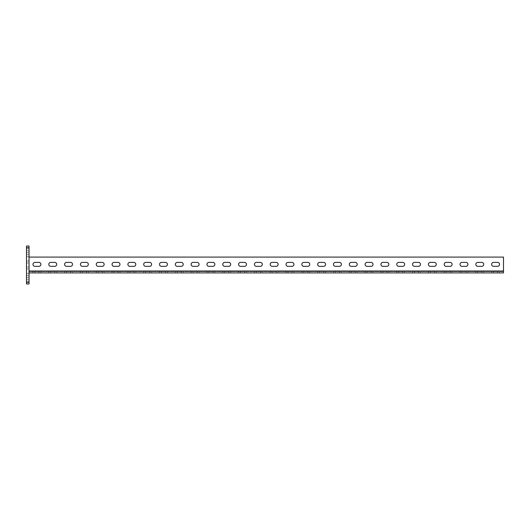 <?xml version="1.0" encoding="UTF-8"?>
<svg xmlns="http://www.w3.org/2000/svg" width="530" height="530" viewBox="0 0 530 530"><rect width="100%" height="100%" fill="white"/><g stroke="black" fill="none" stroke-linecap="round" stroke-linejoin="round"><path stroke-width="0.4" stroke-dasharray="2.65 1.99" d="M48.8 264.371A1.974 1.974 0 0 0 50.774 266.345A1.974 1.974 0 0 1 48.8 264.371A1.974 1.974 0 0 1 50.774 262.39A1.974 1.974 0 0 0 48.8 264.371M64.614 264.371A1.974 1.974 0 0 0 66.594 266.345A1.974 1.974 0 0 1 64.614 264.371A1.974 1.974 0 0 1 66.594 262.39A1.974 1.974 0 0 0 64.614 264.371M80.434 264.371A1.974 1.974 0 0 0 82.408 266.345A1.974 1.974 0 0 1 80.434 264.371A1.974 1.974 0 0 1 82.408 262.39A1.974 1.974 0 0 0 80.434 264.371M96.248 264.371A1.974 1.974 0 0 0 98.222 266.345A1.974 1.974 0 0 1 96.248 264.371A1.974 1.974 0 0 1 98.222 262.39A1.974 1.974 0 0 0 96.248 264.371M112.062 264.371A1.974 1.974 0 0 0 114.043 266.345A1.974 1.974 0 0 1 112.062 264.371A1.974 1.974 0 0 1 114.043 262.39A1.974 1.974 0 0 0 112.062 264.371M127.876 264.371A1.974 1.974 0 0 0 129.857 266.345A1.974 1.974 0 0 1 127.876 264.371A1.974 1.974 0 0 1 129.857 262.39A1.974 1.974 0 0 0 127.876 264.371M143.696 264.371A1.974 1.974 0 0 0 145.671 266.345A1.974 1.974 0 0 1 143.696 264.371A1.974 1.974 0 0 1 145.671 262.39A1.974 1.974 0 0 0 143.696 264.371M159.51 264.371A1.974 1.974 0 0 0 161.484 266.345A1.974 1.974 0 0 1 159.51 264.371A1.974 1.974 0 0 1 161.484 262.39A1.974 1.974 0 0 0 159.51 264.371M175.324 264.371A1.974 1.974 0 0 0 177.305 266.345A1.974 1.974 0 0 1 175.324 264.371A1.974 1.974 0 0 1 177.305 262.39A1.974 1.974 0 0 0 175.324 264.371M191.138 264.371A1.974 1.974 0 0 0 193.119 266.345A1.974 1.974 0 0 1 191.138 264.371A1.974 1.974 0 0 1 193.119 262.39A1.974 1.974 0 0 0 191.138 264.371M206.958 264.371A1.974 1.974 0 0 0 208.933 266.345A1.974 1.974 0 0 1 206.958 264.371A1.974 1.974 0 0 1 208.933 262.39A1.974 1.974 0 0 0 206.958 264.371M222.772 264.371A1.974 1.974 0 0 0 224.746 266.345A1.974 1.974 0 0 1 222.772 264.371A1.974 1.974 0 0 1 224.746 262.39A1.974 1.974 0 0 0 222.772 264.371M238.586 264.371A1.974 1.974 0 0 0 240.567 266.345A1.974 1.974 0 0 1 238.586 264.371A1.974 1.974 0 0 1 240.567 262.39A1.974 1.974 0 0 0 238.586 264.371M254.407 264.371A1.974 1.974 0 0 0 256.381 266.345A1.974 1.974 0 0 1 254.407 264.371A1.974 1.974 0 0 1 256.381 262.39A1.974 1.974 0 0 0 254.407 264.371M270.221 264.371A1.974 1.974 0 0 0 272.195 266.345A1.974 1.974 0 0 1 270.221 264.371A1.974 1.974 0 0 1 272.195 262.39A1.974 1.974 0 0 0 270.221 264.371M286.034 264.371A1.974 1.974 0 0 0 288.009 266.345A1.974 1.974 0 0 1 286.034 264.371A1.974 1.974 0 0 1 288.009 262.39A1.974 1.974 0 0 0 286.034 264.371M301.848 264.371A1.974 1.974 0 0 0 303.829 266.345A1.974 1.974 0 0 1 301.848 264.371A1.974 1.974 0 0 1 303.829 262.39A1.974 1.974 0 0 0 301.848 264.371M317.669 264.371A1.974 1.974 0 0 0 319.643 266.345A1.974 1.974 0 0 1 317.669 264.371A1.974 1.974 0 0 1 319.643 262.39A1.974 1.974 0 0 0 317.669 264.371M333.483 264.371A1.974 1.974 0 0 0 335.457 266.345A1.974 1.974 0 0 1 333.483 264.371A1.974 1.974 0 0 1 335.457 262.39A1.974 1.974 0 0 0 333.483 264.371M349.296 264.371A1.974 1.974 0 0 0 351.277 266.345A1.974 1.974 0 0 1 349.296 264.371A1.974 1.974 0 0 1 351.277 262.39A1.974 1.974 0 0 0 349.296 264.371M365.11 264.371A1.974 1.974 0 0 0 367.091 266.345A1.974 1.974 0 0 1 365.11 264.371A1.974 1.974 0 0 1 367.091 262.39A1.974 1.974 0 0 0 365.11 264.371M380.931 264.371A1.974 1.974 0 0 0 382.905 266.345A1.974 1.974 0 0 1 380.931 264.371A1.974 1.974 0 0 1 382.905 262.39A1.974 1.974 0 0 0 380.931 264.371M396.745 264.371A1.974 1.974 0 0 0 398.719 266.345A1.974 1.974 0 0 1 396.745 264.371A1.974 1.974 0 0 1 398.719 262.39A1.974 1.974 0 0 0 396.745 264.371M412.559 264.371A1.974 1.974 0 0 0 414.54 266.345A1.974 1.974 0 0 1 412.559 264.371A1.974 1.974 0 0 1 414.54 262.39A1.974 1.974 0 0 0 412.559 264.371M428.373 264.371A1.974 1.974 0 0 0 430.353 266.345A1.974 1.974 0 0 1 428.373 264.371A1.974 1.974 0 0 1 430.353 262.39A1.974 1.974 0 0 0 428.373 264.371M444.193 264.371A1.974 1.974 0 0 0 446.167 266.345A1.974 1.974 0 0 1 444.193 264.371A1.974 1.974 0 0 1 446.167 262.39A1.974 1.974 0 0 0 444.193 264.371M460.007 264.371A1.974 1.974 0 0 0 461.981 266.345A1.974 1.974 0 0 1 460.007 264.371A1.974 1.974 0 0 1 461.981 262.39A1.974 1.974 0 0 0 460.007 264.371M475.821 264.371A1.974 1.974 0 0 0 477.802 266.345A1.974 1.974 0 0 1 475.821 264.371A1.974 1.974 0 0 1 477.802 262.39A1.974 1.974 0 0 0 475.821 264.371M491.641 264.371A1.974 1.974 0 0 0 493.615 266.345A1.974 1.974 0 0 1 491.641 264.371A1.974 1.974 0 0 1 493.615 262.39A1.974 1.974 0 0 0 491.641 264.371M56.71 272.91L48.8 272.91L56.71 272.91L56.71 271.645L48.8 271.645L56.71 271.645M72.524 272.91L64.614 272.91L72.524 272.91L72.524 271.645L64.614 271.645L72.524 271.645M88.338 272.91L80.434 272.91L88.338 272.91L88.338 271.645L80.434 271.645L88.338 271.645M104.152 272.91L96.248 272.91L104.152 272.91L104.152 271.645L96.248 271.645L104.152 271.645M119.972 272.91L112.062 272.91L119.972 272.91L119.972 271.645L112.062 271.645L119.972 271.645M135.786 272.91L127.876 272.91L135.786 272.91L135.786 271.645L127.876 271.645L135.786 271.645M151.6 272.91L143.696 272.91L151.6 272.91L151.6 271.645L143.696 271.645L151.6 271.645M167.42 272.91L159.51 272.91L167.42 272.91L167.42 271.645L159.51 271.645L167.42 271.645M183.234 272.91L175.324 272.91L183.234 272.91L183.234 271.645L175.324 271.645L183.234 271.645M199.048 272.91L191.138 272.91L199.048 272.91L199.048 271.645L191.138 271.645L199.048 271.645M214.862 272.91L206.958 272.91L214.862 272.91L214.862 271.645L206.958 271.645L214.862 271.645M230.682 272.91L222.772 272.91L230.682 272.91L230.682 271.645L222.772 271.645L230.682 271.645M246.496 272.91L238.586 272.91L246.496 272.91L246.496 271.645L238.586 271.645L246.496 271.645M262.31 272.91L254.407 272.91L262.31 272.91L262.31 271.645L254.407 271.645L262.31 271.645M278.124 272.91L270.221 272.91L278.124 272.91L278.124 271.645L270.221 271.645L278.124 271.645M293.945 272.91L286.034 272.91L293.945 272.91L293.945 271.645L286.034 271.645L293.945 271.645M309.758 272.91L301.848 272.91L309.758 272.91L309.758 271.645L301.848 271.645L309.758 271.645M325.572 272.91L317.669 272.91L325.572 272.91L325.572 271.645L317.669 271.645L325.572 271.645M341.393 272.91L333.483 272.91L341.393 272.91L341.393 271.645L333.483 271.645L341.393 271.645M357.207 272.91L349.296 272.91L357.207 272.91L357.207 271.645L349.296 271.645L357.207 271.645M373.021 272.91L365.11 272.91L373.021 272.91L373.021 271.645L365.11 271.645L373.021 271.645M388.834 272.91L380.931 272.91L388.834 272.91L388.834 271.645L380.931 271.645L388.834 271.645M404.655 272.91L396.745 272.91L404.655 272.91L404.655 271.645L396.745 271.645L404.655 271.645M420.469 272.91L412.559 272.91L420.469 272.91L420.469 271.645L412.559 271.645L420.469 271.645M436.283 272.91L428.373 272.91L436.283 272.91L436.283 271.645L428.373 271.645L436.283 271.645M452.097 272.91L444.193 272.91L452.097 272.91L452.097 271.645L444.193 271.645L452.097 271.645M467.917 272.91L460.007 272.91L467.917 272.91L467.917 271.645L460.007 271.645L467.917 271.645M483.731 272.91L475.821 272.91L483.731 272.91L483.731 271.645L475.821 271.645L483.731 271.645M499.545 272.91L491.641 272.91L499.545 272.91L499.545 271.645L491.641 271.645L499.545 271.645M32.986 264.371A1.974 1.974 0 0 0 34.96 266.345A1.974 1.974 0 0 1 32.986 264.371A1.974 1.974 0 0 1 34.96 262.39A1.974 1.974 0 0 0 32.986 264.371M40.889 272.91L32.986 272.91L40.889 272.91L40.889 271.645L32.986 271.645L40.889 271.645M29.031 252.744L26.5 252.744L26.5 248.789L26.5 256.699L26.5 248.789L26.5 252.744L29.031 252.744L29.031 250.763L29.031 254.718L29.031 248.789L29.031 252.744M29.031 281.211L26.5 281.211L26.5 277.256L26.5 281.211L26.5 279.237L26.5 281.211L29.031 281.211L29.031 275.282L29.031 281.211L29.031 277.256L29.031 281.211L26.5 281.211M29.031 266.974L29.031 263.026L29.031 266.974L26.5 266.974L26.5 268.955L26.5 263.026L26.5 266.974L29.031 266.974M29.031 263.026L29.031 261.045L29.031 263.026L26.5 263.026L26.5 261.045L26.5 263.026L29.031 263.026M29.031 282.397L26.5 282.397L26.5 283.981L29.031 283.981L29.031 246.019L26.5 246.019L26.5 247.603L29.031 247.603M29.031 275.282L29.031 273.301L29.031 275.282L26.5 275.282L26.5 273.301L26.5 279.237L26.5 275.282L29.031 275.282M29.031 254.718L29.031 256.699L29.031 254.718L26.5 254.718L29.031 254.718M29.031 257.09L503.5 257.09L503.5 271.009L29.031 271.009L29.031 257.09L29.031 272.91L29.031 257.09L29.031 271.009L503.5 271.009L503.5 257.09L29.031 257.09L503.5 257.09L503.5 272.91L29.031 272.91M26.5 282.397L26.5 247.603M29.031 277.256L26.5 277.256L29.031 277.256M29.031 248.789L26.5 248.789M54.729 262.39L50.774 262.39L54.729 262.39A1.974 1.974 0 0 1 56.71 264.371A1.974 1.974 0 0 1 54.729 266.345A1.974 1.974 0 0 0 56.71 264.371A1.974 1.974 0 0 0 54.729 262.39L50.774 262.39M50.774 266.345L54.729 266.345M70.55 262.39L66.594 262.39L70.55 262.39A1.974 1.974 0 0 1 72.524 264.371A1.974 1.974 0 0 1 70.55 266.345A1.974 1.974 0 0 0 72.524 264.371A1.974 1.974 0 0 0 70.55 262.39L66.594 262.39M66.594 266.345L70.55 266.345M86.364 262.39L82.408 262.39L86.364 262.39A1.974 1.974 0 0 1 88.338 264.371A1.974 1.974 0 0 1 86.364 266.345A1.974 1.974 0 0 0 88.338 264.371A1.974 1.974 0 0 0 86.364 262.39L82.408 262.39M82.408 266.345L86.364 266.345M102.177 262.39L98.222 262.39L102.177 262.39A1.974 1.974 0 0 1 104.152 264.371A1.974 1.974 0 0 1 102.177 266.345A1.974 1.974 0 0 0 104.152 264.371A1.974 1.974 0 0 0 102.177 262.39L98.222 262.39M98.222 266.345L102.177 266.345M117.991 262.39L114.043 262.39L117.991 262.39A1.974 1.974 0 0 1 119.972 264.371A1.974 1.974 0 0 1 117.991 266.345A1.974 1.974 0 0 0 119.972 264.371A1.974 1.974 0 0 0 117.991 262.39L114.043 262.39M114.043 266.345L117.991 266.345M133.812 262.39L129.857 262.39L133.812 262.39A1.974 1.974 0 0 1 135.786 264.371A1.974 1.974 0 0 1 133.812 266.345A1.974 1.974 0 0 0 135.786 264.371A1.974 1.974 0 0 0 133.812 262.39L129.857 262.39M129.857 266.345L133.812 266.345M149.626 262.39L145.671 262.39L149.626 262.39A1.974 1.974 0 0 1 151.6 264.371A1.974 1.974 0 0 1 149.626 266.345A1.974 1.974 0 0 0 151.6 264.371A1.974 1.974 0 0 0 149.626 262.39L145.671 262.39M145.671 266.345L149.626 266.345M165.439 262.39L161.484 262.39L165.439 262.39A1.974 1.974 0 0 1 167.42 264.371A1.974 1.974 0 0 1 165.439 266.345A1.974 1.974 0 0 0 167.42 264.371A1.974 1.974 0 0 0 165.439 262.39L161.484 262.39M161.484 266.345L165.439 266.345M181.253 262.39L177.305 262.39L181.253 262.39A1.974 1.974 0 0 1 183.234 264.371A1.974 1.974 0 0 1 181.253 266.345A1.974 1.974 0 0 0 183.234 264.371A1.974 1.974 0 0 0 181.253 262.39L177.305 262.39M177.305 266.345L181.253 266.345M197.074 262.39L193.119 262.39L197.074 262.39A1.974 1.974 0 0 1 199.048 264.371A1.974 1.974 0 0 1 197.074 266.345A1.974 1.974 0 0 0 199.048 264.371A1.974 1.974 0 0 0 197.074 262.39L193.119 262.39M193.119 266.345L197.074 266.345M212.888 262.39L208.933 262.39L212.888 262.39A1.974 1.974 0 0 1 214.862 264.371A1.974 1.974 0 0 1 212.888 266.345A1.974 1.974 0 0 0 214.862 264.371A1.974 1.974 0 0 0 212.888 262.39L208.933 262.39M208.933 266.345L212.888 266.345M228.702 262.39L224.746 262.39L228.702 262.39A1.974 1.974 0 0 1 230.682 264.371A1.974 1.974 0 0 1 228.702 266.345A1.974 1.974 0 0 0 230.682 264.371A1.974 1.974 0 0 0 228.702 262.39L224.746 262.39M224.746 266.345L228.702 266.345M244.515 262.39L240.567 262.39L244.515 262.39A1.974 1.974 0 0 1 246.496 264.371A1.974 1.974 0 0 1 244.515 266.345A1.974 1.974 0 0 0 246.496 264.371A1.974 1.974 0 0 0 244.515 262.39L240.567 262.39M240.567 266.345L244.515 266.345M260.336 262.39L256.381 262.39L260.336 262.39A1.974 1.974 0 0 1 262.31 264.371A1.974 1.974 0 0 1 260.336 266.345A1.974 1.974 0 0 0 262.31 264.371A1.974 1.974 0 0 0 260.336 262.39L256.381 262.39M256.381 266.345L260.336 266.345M276.15 262.39L272.195 262.39L276.15 262.39A1.974 1.974 0 0 1 278.124 264.371A1.974 1.974 0 0 1 276.15 266.345A1.974 1.974 0 0 0 278.124 264.371A1.974 1.974 0 0 0 276.15 262.39L272.195 262.39M272.195 266.345L276.15 266.345M291.964 262.39L288.009 262.39L291.964 262.39A1.974 1.974 0 0 1 293.945 264.371A1.974 1.974 0 0 1 291.964 266.345A1.974 1.974 0 0 0 293.945 264.371A1.974 1.974 0 0 0 291.964 262.39L288.009 262.39M288.009 266.345L291.964 266.345M307.784 262.39L303.829 262.39L307.784 262.39A1.974 1.974 0 0 1 309.758 264.371A1.974 1.974 0 0 1 307.784 266.345A1.974 1.974 0 0 0 309.758 264.371A1.974 1.974 0 0 0 307.784 262.39L303.829 262.39M303.829 266.345L307.784 266.345M323.598 262.39L319.643 262.39L323.598 262.39A1.974 1.974 0 0 1 325.572 264.371A1.974 1.974 0 0 1 323.598 266.345A1.974 1.974 0 0 0 325.572 264.371A1.974 1.974 0 0 0 323.598 262.39L319.643 262.39M319.643 266.345L323.598 266.345M339.412 262.39L335.457 262.39L339.412 262.39A1.974 1.974 0 0 1 341.393 264.371A1.974 1.974 0 0 1 339.412 266.345A1.974 1.974 0 0 0 341.393 264.371A1.974 1.974 0 0 0 339.412 262.39L335.457 262.39M335.457 266.345L339.412 266.345M355.226 262.39L351.277 262.39L355.226 262.39A1.974 1.974 0 0 1 357.207 264.371A1.974 1.974 0 0 1 355.226 266.345A1.974 1.974 0 0 0 357.207 264.371A1.974 1.974 0 0 0 355.226 262.39L351.277 262.39M351.277 266.345L355.226 266.345M371.046 262.39L367.091 262.39L371.046 262.39A1.974 1.974 0 0 1 373.021 264.371A1.974 1.974 0 0 1 371.046 266.345A1.974 1.974 0 0 0 373.021 264.371A1.974 1.974 0 0 0 371.046 262.39L367.091 262.39M367.091 266.345L371.046 266.345M386.86 262.39L382.905 262.39L386.86 262.39A1.974 1.974 0 0 1 388.834 264.371A1.974 1.974 0 0 1 386.86 266.345A1.974 1.974 0 0 0 388.834 264.371A1.974 1.974 0 0 0 386.86 262.39L382.905 262.39M382.905 266.345L386.86 266.345M402.674 262.39L398.719 262.39L402.674 262.39A1.974 1.974 0 0 1 404.655 264.371A1.974 1.974 0 0 1 402.674 266.345A1.974 1.974 0 0 0 404.655 264.371A1.974 1.974 0 0 0 402.674 262.39L398.719 262.39M398.719 266.345L402.674 266.345M418.488 262.39L414.54 262.39L418.488 262.39A1.974 1.974 0 0 1 420.469 264.371A1.974 1.974 0 0 1 418.488 266.345A1.974 1.974 0 0 0 420.469 264.371A1.974 1.974 0 0 0 418.488 262.39L414.54 262.39M414.54 266.345L418.488 266.345M434.308 262.39L430.353 262.39L434.308 262.39A1.974 1.974 0 0 1 436.283 264.371A1.974 1.974 0 0 1 434.308 266.345A1.974 1.974 0 0 0 436.283 264.371A1.974 1.974 0 0 0 434.308 262.39L430.353 262.39M430.353 266.345L434.308 266.345M450.122 262.39L446.167 262.39L450.122 262.39A1.974 1.974 0 0 1 452.097 264.371A1.974 1.974 0 0 1 450.122 266.345A1.974 1.974 0 0 0 452.097 264.371A1.974 1.974 0 0 0 450.122 262.39L446.167 262.39M446.167 266.345L450.122 266.345M465.936 262.39L461.981 262.39L465.936 262.39A1.974 1.974 0 0 1 467.917 264.371A1.974 1.974 0 0 1 465.936 266.345A1.974 1.974 0 0 0 467.917 264.371A1.974 1.974 0 0 0 465.936 262.39L461.981 262.39M461.981 266.345L465.936 266.345M481.757 262.39L477.802 262.39L481.757 262.39A1.974 1.974 0 0 1 483.731 264.371A1.974 1.974 0 0 1 481.757 266.345A1.974 1.974 0 0 0 483.731 264.371A1.974 1.974 0 0 0 481.757 262.39L477.802 262.39M477.802 266.345L481.757 266.345M497.571 262.39L493.615 262.39L497.571 262.39A1.974 1.974 0 0 1 499.545 264.371A1.974 1.974 0 0 1 497.571 266.345A1.974 1.974 0 0 0 499.545 264.371A1.974 1.974 0 0 0 497.571 262.39L493.615 262.39M493.615 266.345L497.571 266.345M38.915 262.39L34.96 262.39L38.915 262.39A1.974 1.974 0 0 1 40.889 264.371A1.974 1.974 0 0 1 38.915 266.345A1.974 1.974 0 0 0 40.889 264.371A1.974 1.974 0 0 0 38.915 262.39L34.96 262.39M34.96 266.345L38.915 266.345M503.5 271.009L503.5 271.645L29.031 271.645L503.5 271.645L503.5 271.009L29.031 271.009M54.729 271.645L54.729 272.91L54.729 271.645M70.55 271.645L70.55 272.91L70.55 271.645M86.364 271.645L86.364 272.91L86.364 271.645M102.177 271.645L102.177 272.91L102.177 271.645M117.991 271.645L117.991 272.91L117.991 271.645M133.812 271.645L133.812 272.91L133.812 271.645M149.626 271.645L149.626 272.91L149.626 271.645M165.439 271.645L165.439 272.91L165.439 271.645M181.253 271.645L181.253 272.91L181.253 271.645M197.074 271.645L197.074 272.91L197.074 271.645M212.888 271.645L212.888 272.91L212.888 271.645M228.702 271.645L228.702 272.91L228.702 271.645M244.515 271.645L244.515 272.91L244.515 271.645M260.336 271.645L260.336 272.91L260.336 271.645M276.15 271.645L276.15 272.91L276.15 271.645M291.964 271.645L291.964 272.91L291.964 271.645M307.784 271.645L307.784 272.91L307.784 271.645M323.598 271.645L323.598 272.91L323.598 271.645M339.412 271.645L339.412 272.91L339.412 271.645M355.226 271.645L355.226 272.91L355.226 271.645M371.046 271.645L371.046 272.91L371.046 271.645M386.86 271.645L386.86 272.91L386.86 271.645M402.674 271.645L402.674 272.91L402.674 271.645M418.488 271.645L418.488 272.91L418.488 271.645M434.308 271.645L434.308 272.91L434.308 271.645M450.122 271.645L450.122 272.91L450.122 271.645M465.936 271.645L465.936 272.91L465.936 271.645M481.757 271.645L481.757 272.91L481.757 271.645M497.571 271.645L497.571 272.91L497.571 271.645M38.915 271.645L38.915 272.91L38.915 271.645M29.031 279.237L26.5 279.237L29.031 279.237M29.031 250.763L26.5 250.763L29.031 250.763M34.96 271.645L34.96 272.91L34.96 271.645M493.615 271.645L493.615 272.91L493.615 271.645M477.802 271.645L477.802 272.91L477.802 271.645M461.981 271.645L461.981 272.91L461.981 271.645M446.167 271.645L446.167 272.91L446.167 271.645M430.353 271.645L430.353 272.91L430.353 271.645M414.54 271.645L414.54 272.91L414.54 271.645M398.719 271.645L398.719 272.91L398.719 271.645M382.905 271.645L382.905 272.91L382.905 271.645M367.091 271.645L367.091 272.91L367.091 271.645M351.277 271.645L351.277 272.91L351.277 271.645M335.457 271.645L335.457 272.91L335.457 271.645M319.643 271.645L319.643 272.91L319.643 271.645M303.829 271.645L303.829 272.91L303.829 271.645M288.009 271.645L288.009 272.91L288.009 271.645M272.195 271.645L272.195 272.91L272.195 271.645M256.381 271.645L256.381 272.91L256.381 271.645M240.567 271.645L240.567 272.91L240.567 271.645M224.746 271.645L224.746 272.91L224.746 271.645M208.933 271.645L208.933 272.91L208.933 271.645M193.119 271.645L193.119 272.91L193.119 271.645M177.305 271.645L177.305 272.91L177.305 271.645M161.484 271.645L161.484 272.91L161.484 271.645M145.671 271.645L145.671 272.91L145.671 271.645M129.857 271.645L129.857 272.91L129.857 271.645M114.043 271.645L114.043 272.91L114.043 271.645M98.222 271.645L98.222 272.91L98.222 271.645M82.408 271.645L82.408 272.91L82.408 271.645M66.594 271.645L66.594 272.91L66.594 271.645M50.774 271.645L50.774 272.91L50.774 271.645M29.031 273.301L26.5 273.301M29.031 256.699L26.5 256.699M32.986 271.645L32.986 272.91M491.641 271.645L491.641 272.91M475.821 271.645L475.821 272.91M460.007 271.645L460.007 272.91M444.193 271.645L444.193 272.91M428.373 271.645L428.373 272.91M412.559 271.645L412.559 272.91M396.745 271.645L396.745 272.91M380.931 271.645L380.931 272.91M365.11 271.645L365.11 272.91M349.296 271.645L349.296 272.91M333.483 271.645L333.483 272.91M317.669 271.645L317.669 272.91M301.848 271.645L301.848 272.91M286.034 271.645L286.034 272.91M270.221 271.645L270.221 272.91M254.407 271.645L254.407 272.91M238.586 271.645L238.586 272.91M222.772 271.645L222.772 272.91M206.958 271.645L206.958 272.91M191.138 271.645L191.138 272.91M175.324 271.645L175.324 272.91M159.51 271.645L159.51 272.91M143.696 271.645L143.696 272.91M127.876 271.645L127.876 272.91M112.062 271.645L112.062 272.91M96.248 271.645L96.248 272.91M80.434 271.645L80.434 272.91M64.614 271.645L64.614 272.91M48.8 271.645L48.8 272.91M26.5 268.955L29.031 268.955M26.5 261.045L29.031 261.045"/><path stroke-width="0.79" d="M48.8 264.371A1.974 1.974 0 0 0 50.774 266.345A1.974 1.974 0 0 1 48.8 264.371A1.974 1.974 0 0 1 50.774 262.39A1.974 1.974 0 0 0 48.8 264.371M64.614 264.371A1.974 1.974 0 0 0 66.594 266.345A1.974 1.974 0 0 1 64.614 264.371A1.974 1.974 0 0 1 66.594 262.39A1.974 1.974 0 0 0 64.614 264.371M80.434 264.371A1.974 1.974 0 0 0 82.408 266.345A1.974 1.974 0 0 1 80.434 264.371A1.974 1.974 0 0 1 82.408 262.39A1.974 1.974 0 0 0 80.434 264.371M96.248 264.371A1.974 1.974 0 0 0 98.222 266.345A1.974 1.974 0 0 1 96.248 264.371A1.974 1.974 0 0 1 98.222 262.39A1.974 1.974 0 0 0 96.248 264.371M112.062 264.371A1.974 1.974 0 0 0 114.043 266.345A1.974 1.974 0 0 1 112.062 264.371A1.974 1.974 0 0 1 114.043 262.39A1.974 1.974 0 0 0 112.062 264.371M127.876 264.371A1.974 1.974 0 0 0 129.857 266.345A1.974 1.974 0 0 1 127.876 264.371A1.974 1.974 0 0 1 129.857 262.39A1.974 1.974 0 0 0 127.876 264.371M143.696 264.371A1.974 1.974 0 0 0 145.671 266.345A1.974 1.974 0 0 1 143.696 264.371A1.974 1.974 0 0 1 145.671 262.39A1.974 1.974 0 0 0 143.696 264.371M159.51 264.371A1.974 1.974 0 0 0 161.484 266.345A1.974 1.974 0 0 1 159.51 264.371A1.974 1.974 0 0 1 161.484 262.39A1.974 1.974 0 0 0 159.51 264.371M175.324 264.371A1.974 1.974 0 0 0 177.305 266.345A1.974 1.974 0 0 1 175.324 264.371A1.974 1.974 0 0 1 177.305 262.39A1.974 1.974 0 0 0 175.324 264.371M191.138 264.371A1.974 1.974 0 0 0 193.119 266.345A1.974 1.974 0 0 1 191.138 264.371A1.974 1.974 0 0 1 193.119 262.39A1.974 1.974 0 0 0 191.138 264.371M206.958 264.371A1.974 1.974 0 0 0 208.933 266.345A1.974 1.974 0 0 1 206.958 264.371A1.974 1.974 0 0 1 208.933 262.39A1.974 1.974 0 0 0 206.958 264.371M222.772 264.371A1.974 1.974 0 0 0 224.746 266.345A1.974 1.974 0 0 1 222.772 264.371A1.974 1.974 0 0 1 224.746 262.39A1.974 1.974 0 0 0 222.772 264.371M238.586 264.371A1.974 1.974 0 0 0 240.567 266.345A1.974 1.974 0 0 1 238.586 264.371A1.974 1.974 0 0 1 240.567 262.39A1.974 1.974 0 0 0 238.586 264.371M254.407 264.371A1.974 1.974 0 0 0 256.381 266.345A1.974 1.974 0 0 1 254.407 264.371A1.974 1.974 0 0 1 256.381 262.39A1.974 1.974 0 0 0 254.407 264.371M270.221 264.371A1.974 1.974 0 0 0 272.195 266.345A1.974 1.974 0 0 1 270.221 264.371A1.974 1.974 0 0 1 272.195 262.39A1.974 1.974 0 0 0 270.221 264.371M286.034 264.371A1.974 1.974 0 0 0 288.009 266.345A1.974 1.974 0 0 1 286.034 264.371A1.974 1.974 0 0 1 288.009 262.39A1.974 1.974 0 0 0 286.034 264.371M301.848 264.371A1.974 1.974 0 0 0 303.829 266.345A1.974 1.974 0 0 1 301.848 264.371A1.974 1.974 0 0 1 303.829 262.39A1.974 1.974 0 0 0 301.848 264.371M317.669 264.371A1.974 1.974 0 0 0 319.643 266.345A1.974 1.974 0 0 1 317.669 264.371A1.974 1.974 0 0 1 319.643 262.39A1.974 1.974 0 0 0 317.669 264.371M333.483 264.371A1.974 1.974 0 0 0 335.457 266.345A1.974 1.974 0 0 1 333.483 264.371A1.974 1.974 0 0 1 335.457 262.39A1.974 1.974 0 0 0 333.483 264.371M349.296 264.371A1.974 1.974 0 0 0 351.277 266.345A1.974 1.974 0 0 1 349.296 264.371A1.974 1.974 0 0 1 351.277 262.39A1.974 1.974 0 0 0 349.296 264.371M365.11 264.371A1.974 1.974 0 0 0 367.091 266.345A1.974 1.974 0 0 1 365.11 264.371A1.974 1.974 0 0 1 367.091 262.39A1.974 1.974 0 0 0 365.11 264.371M380.931 264.371A1.974 1.974 0 0 0 382.905 266.345A1.974 1.974 0 0 1 380.931 264.371A1.974 1.974 0 0 1 382.905 262.39A1.974 1.974 0 0 0 380.931 264.371M396.745 264.371A1.974 1.974 0 0 0 398.719 266.345A1.974 1.974 0 0 1 396.745 264.371A1.974 1.974 0 0 1 398.719 262.39A1.974 1.974 0 0 0 396.745 264.371M412.559 264.371A1.974 1.974 0 0 0 414.54 266.345A1.974 1.974 0 0 1 412.559 264.371A1.974 1.974 0 0 1 414.54 262.39A1.974 1.974 0 0 0 412.559 264.371M428.373 264.371A1.974 1.974 0 0 0 430.353 266.345A1.974 1.974 0 0 1 428.373 264.371A1.974 1.974 0 0 1 430.353 262.39A1.974 1.974 0 0 0 428.373 264.371M444.193 264.371A1.974 1.974 0 0 0 446.167 266.345A1.974 1.974 0 0 1 444.193 264.371A1.974 1.974 0 0 1 446.167 262.39A1.974 1.974 0 0 0 444.193 264.371M460.007 264.371A1.974 1.974 0 0 0 461.981 266.345A1.974 1.974 0 0 1 460.007 264.371A1.974 1.974 0 0 1 461.981 262.39A1.974 1.974 0 0 0 460.007 264.371M475.821 264.371A1.974 1.974 0 0 0 477.802 266.345A1.974 1.974 0 0 1 475.821 264.371A1.974 1.974 0 0 1 477.802 262.39A1.974 1.974 0 0 0 475.821 264.371M491.641 264.371A1.974 1.974 0 0 0 493.615 266.345A1.974 1.974 0 0 1 491.641 264.371A1.974 1.974 0 0 1 493.615 262.39A1.974 1.974 0 0 0 491.641 264.371M32.986 264.371A1.974 1.974 0 0 0 34.96 266.345A1.974 1.974 0 0 1 32.986 264.371A1.974 1.974 0 0 1 34.96 262.39A1.974 1.974 0 0 0 32.986 264.371M29.031 247.603L26.5 247.603L26.5 246.019L29.031 246.019L29.031 283.981L26.5 283.981L26.5 282.397L29.031 282.397M26.5 247.603L26.5 282.397M29.031 272.91L503.5 272.91L503.5 257.09L29.031 257.09M50.774 266.345L54.729 266.345A1.974 1.974 0 0 0 56.71 264.371A1.974 1.974 0 0 0 54.729 262.39L50.774 262.39M66.594 266.345L70.55 266.345A1.974 1.974 0 0 0 72.524 264.371A1.974 1.974 0 0 0 70.55 262.39L66.594 262.39M82.408 266.345L86.364 266.345A1.974 1.974 0 0 0 88.338 264.371A1.974 1.974 0 0 0 86.364 262.39L82.408 262.39M98.222 266.345L102.177 266.345A1.974 1.974 0 0 0 104.152 264.371A1.974 1.974 0 0 0 102.177 262.39L98.222 262.39M114.043 266.345L117.991 266.345A1.974 1.974 0 0 0 119.972 264.371A1.974 1.974 0 0 0 117.991 262.39L114.043 262.39M129.857 266.345L133.812 266.345A1.974 1.974 0 0 0 135.786 264.371A1.974 1.974 0 0 0 133.812 262.39L129.857 262.39M145.671 266.345L149.626 266.345A1.974 1.974 0 0 0 151.6 264.371A1.974 1.974 0 0 0 149.626 262.39L145.671 262.39M161.484 266.345L165.439 266.345A1.974 1.974 0 0 0 167.42 264.371A1.974 1.974 0 0 0 165.439 262.39L161.484 262.39M177.305 266.345L181.253 266.345A1.974 1.974 0 0 0 183.234 264.371A1.974 1.974 0 0 0 181.253 262.39L177.305 262.39M193.119 266.345L197.074 266.345A1.974 1.974 0 0 0 199.048 264.371A1.974 1.974 0 0 0 197.074 262.39L193.119 262.39M208.933 266.345L212.888 266.345A1.974 1.974 0 0 0 214.862 264.371A1.974 1.974 0 0 0 212.888 262.39L208.933 262.39M224.746 266.345L228.702 266.345A1.974 1.974 0 0 0 230.682 264.371A1.974 1.974 0 0 0 228.702 262.39L224.746 262.39M240.567 266.345L244.515 266.345A1.974 1.974 0 0 0 246.496 264.371A1.974 1.974 0 0 0 244.515 262.39L240.567 262.39M256.381 266.345L260.336 266.345A1.974 1.974 0 0 0 262.31 264.371A1.974 1.974 0 0 0 260.336 262.39L256.381 262.39M272.195 266.345L276.15 266.345A1.974 1.974 0 0 0 278.124 264.371A1.974 1.974 0 0 0 276.15 262.39L272.195 262.39M288.009 266.345L291.964 266.345A1.974 1.974 0 0 0 293.945 264.371A1.974 1.974 0 0 0 291.964 262.39L288.009 262.39M303.829 266.345L307.784 266.345A1.974 1.974 0 0 0 309.758 264.371A1.974 1.974 0 0 0 307.784 262.39L303.829 262.39M319.643 266.345L323.598 266.345A1.974 1.974 0 0 0 325.572 264.371A1.974 1.974 0 0 0 323.598 262.39L319.643 262.39M335.457 266.345L339.412 266.345A1.974 1.974 0 0 0 341.393 264.371A1.974 1.974 0 0 0 339.412 262.39L335.457 262.39M351.277 266.345L355.226 266.345A1.974 1.974 0 0 0 357.207 264.371A1.974 1.974 0 0 0 355.226 262.39L351.277 262.39M367.091 266.345L371.046 266.345A1.974 1.974 0 0 0 373.021 264.371A1.974 1.974 0 0 0 371.046 262.39L367.091 262.39M382.905 266.345L386.86 266.345A1.974 1.974 0 0 0 388.834 264.371A1.974 1.974 0 0 0 386.86 262.39L382.905 262.39M398.719 266.345L402.674 266.345A1.974 1.974 0 0 0 404.655 264.371A1.974 1.974 0 0 0 402.674 262.39L398.719 262.39M414.54 266.345L418.488 266.345A1.974 1.974 0 0 0 420.469 264.371A1.974 1.974 0 0 0 418.488 262.39L414.54 262.39M430.353 266.345L434.308 266.345A1.974 1.974 0 0 0 436.283 264.371A1.974 1.974 0 0 0 434.308 262.39L430.353 262.39M446.167 266.345L450.122 266.345A1.974 1.974 0 0 0 452.097 264.371A1.974 1.974 0 0 0 450.122 262.39L446.167 262.39M461.981 266.345L465.936 266.345A1.974 1.974 0 0 0 467.917 264.371A1.974 1.974 0 0 0 465.936 262.39L461.981 262.39M477.802 266.345L481.757 266.345A1.974 1.974 0 0 0 483.731 264.371A1.974 1.974 0 0 0 481.757 262.39L477.802 262.39M493.615 266.345L497.571 266.345A1.974 1.974 0 0 0 499.545 264.371A1.974 1.974 0 0 0 497.571 262.39L493.615 262.39M34.96 266.345L38.915 266.345A1.974 1.974 0 0 0 40.889 264.371A1.974 1.974 0 0 0 38.915 262.39L34.96 262.39M54.729 262.39A1.974 1.974 0 0 1 56.71 264.371A1.974 1.974 0 0 1 54.729 266.345M70.55 262.39A1.974 1.974 0 0 1 72.524 264.371A1.974 1.974 0 0 1 70.55 266.345M86.364 262.39A1.974 1.974 0 0 1 88.338 264.371A1.974 1.974 0 0 1 86.364 266.345M102.177 262.39A1.974 1.974 0 0 1 104.152 264.371A1.974 1.974 0 0 1 102.177 266.345M117.991 262.39A1.974 1.974 0 0 1 119.972 264.371A1.974 1.974 0 0 1 117.991 266.345M133.812 262.39A1.974 1.974 0 0 1 135.786 264.371A1.974 1.974 0 0 1 133.812 266.345M149.626 262.39A1.974 1.974 0 0 1 151.6 264.371A1.974 1.974 0 0 1 149.626 266.345M165.439 262.39A1.974 1.974 0 0 1 167.42 264.371A1.974 1.974 0 0 1 165.439 266.345M181.253 262.39A1.974 1.974 0 0 1 183.234 264.371A1.974 1.974 0 0 1 181.253 266.345M197.074 262.39A1.974 1.974 0 0 1 199.048 264.371A1.974 1.974 0 0 1 197.074 266.345M212.888 262.39A1.974 1.974 0 0 1 214.862 264.371A1.974 1.974 0 0 1 212.888 266.345M228.702 262.39A1.974 1.974 0 0 1 230.682 264.371A1.974 1.974 0 0 1 228.702 266.345M244.515 262.39A1.974 1.974 0 0 1 246.496 264.371A1.974 1.974 0 0 1 244.515 266.345M260.336 262.39A1.974 1.974 0 0 1 262.31 264.371A1.974 1.974 0 0 1 260.336 266.345M276.15 262.39A1.974 1.974 0 0 1 278.124 264.371A1.974 1.974 0 0 1 276.15 266.345M291.964 262.39A1.974 1.974 0 0 1 293.945 264.371A1.974 1.974 0 0 1 291.964 266.345M307.784 262.39A1.974 1.974 0 0 1 309.758 264.371A1.974 1.974 0 0 1 307.784 266.345M323.598 262.39A1.974 1.974 0 0 1 325.572 264.371A1.974 1.974 0 0 1 323.598 266.345M339.412 262.39A1.974 1.974 0 0 1 341.393 264.371A1.974 1.974 0 0 1 339.412 266.345M355.226 262.39A1.974 1.974 0 0 1 357.207 264.371A1.974 1.974 0 0 1 355.226 266.345M371.046 262.39A1.974 1.974 0 0 1 373.021 264.371A1.974 1.974 0 0 1 371.046 266.345M386.86 262.39A1.974 1.974 0 0 1 388.834 264.371A1.974 1.974 0 0 1 386.86 266.345M402.674 262.39A1.974 1.974 0 0 1 404.655 264.371A1.974 1.974 0 0 1 402.674 266.345M418.488 262.39A1.974 1.974 0 0 1 420.469 264.371A1.974 1.974 0 0 1 418.488 266.345M434.308 262.39A1.974 1.974 0 0 1 436.283 264.371A1.974 1.974 0 0 1 434.308 266.345M450.122 262.39A1.974 1.974 0 0 1 452.097 264.371A1.974 1.974 0 0 1 450.122 266.345M465.936 262.39A1.974 1.974 0 0 1 467.917 264.371A1.974 1.974 0 0 1 465.936 266.345M481.757 262.39A1.974 1.974 0 0 1 483.731 264.371A1.974 1.974 0 0 1 481.757 266.345M497.571 262.39A1.974 1.974 0 0 1 499.545 264.371A1.974 1.974 0 0 1 497.571 266.345M38.915 262.39A1.974 1.974 0 0 1 40.889 264.371A1.974 1.974 0 0 1 38.915 266.345M503.5 271.009L29.031 271.009"/></g></svg>
